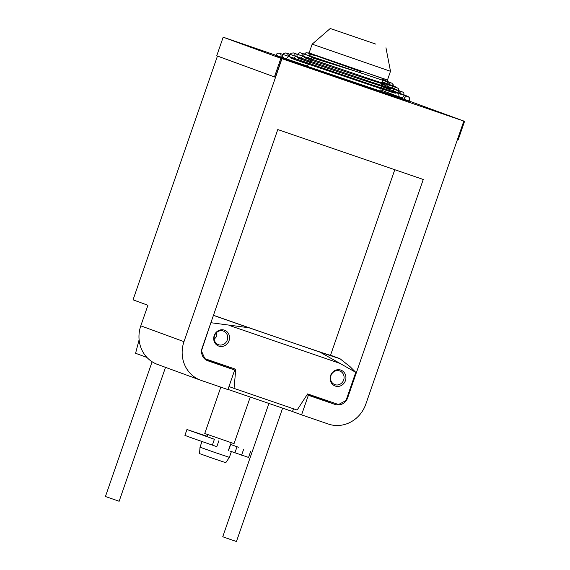 <?xml version="1.0" encoding="UTF-8"?>
<svg xmlns="http://www.w3.org/2000/svg" width="570" height="570" viewBox="0 0 570 570"><rect width="100%" height="100%" fill="white"/><g stroke="black" fill="none" stroke-linecap="round" stroke-linejoin="round"><path stroke-width="0.85" d="M394.789 169.703L330.507 355.338A77.712 0.556 -160.9 0 1 284.295 339.877A77.712 0.556 -160.9 0 1 213.465 315.281M250.273 397.048L234.028 443.645L204.758 433.499L220.811 387.151M238.395 447.258L230.586 444.401M231.171 442.712L230.508 444.607M229.938 451.041L248.556 457.432L250.586 451.561M207.088 436.264L186.946 429.524L214.391 439.278L195.04 432.352L207.053 436.356M238.41 447.229L230.565 444.457M230.394 444.579L228.385 450.464M186.946 429.524L184.915 435.395L192.71 438.266L216.814 446.666L218.852 440.788M231.392 451.575L229.382 457.375L213.814 452.103L200.013 447.201L201.972 441.529M229.382 457.375L225.777 462.705L211.869 457.995L199.55 453.62L200.013 447.201M216.764 332.381L216.828 336.229L214.185 339.335M457.397 139.7L458.123 139.949L464.564 121.346L281.78 58.639L275.339 77.242L216.735 55.796L223.176 37.193L307.394 66.077M281.78 58.639L280.875 58.325L274.427 76.929M380.717 91.236L406.866 100.206L464.564 121.346M217.455 56.06L133.045 299.827L147.922 305.278L140.797 325.833A31.086 28.842 110.1 0 0 157.391 364.38L200.569 380.197A31.086 28.842 110.1 0 0 201.096 380.382L227.922 389.588L234.697 370.008L207.872 360.803A10.36 9.612 110.1 0 1 207.701 360.746A10.36 9.612 110.1 0 1 202.172 347.892L277.775 129.561L423.268 179.479L347.664 397.81A10.36 9.612 110.1 0 1 335.181 404.479L308.356 395.274L301.58 414.86L328.406 424.059A31.086 28.842 110.1 0 0 365.855 404.045L463.83 121.097M165.514 367.358L119.144 501.258L105.436 496.513L152.105 361.751M330.543 355.224L339.905 358.651A88.072 0.634 -160.9 0 1 339.699 358.594A88.072 0.634 -160.9 0 1 319.984 352.125L248.962 327.764A88.072 0.634 -160.9 0 1 213.436 315.367M210.957 322.513L201.616 350.365M248.962 327.764L211.185 322.748M204.224 358.437L204.851 358.665L201.559 351.227M205.905 359.848A77.712 0.556 19.1 0 0 228.577 367.764L234.697 370.008M301.58 414.86L292.503 411.533L293.457 408.783M307.038 394.789L308.356 395.274M292.503 411.533L227.986 389.403M319.984 352.125L340.019 363.418L229.119 325.37M229.389 385.349L229.332 386.674L234.049 388.398L235.766 369.274L204.851 358.665M340.019 363.418L355.773 372.345L346.011 400.525L338.523 404.529L307.608 393.92L297.12 410.037L234.049 388.398M339.905 358.651L350.144 366.731L355.773 372.345M230.052 367.315L230.016 368.291M330.928 375.616A7.253 6.726 110.1 0 0 334.804 384.607A7.253 6.726 110.1 0 0 343.66 379.983A7.253 6.726 -69.9 0 0 339.791 370.992A7.253 6.726 -69.9 0 0 330.928 375.616M330.607 375.523A8.45 7.838 110.1 0 0 335.26 386.047A8.45 7.838 110.1 0 0 345.434 380.61A8.45 7.838 -69.9 0 0 340.789 370.08A8.45 7.838 -69.9 0 0 330.607 375.523M227.266 340.048A7.253 6.726 110.1 0 0 223.39 331.056A7.253 6.726 110.1 0 0 214.534 335.68A7.253 6.726 -69.9 0 0 218.403 344.679A7.253 6.726 -69.9 0 0 227.266 340.048M229.04 340.675A8.45 7.838 110.1 0 0 224.388 330.151A8.45 7.838 110.1 0 0 214.206 335.588A8.45 7.838 -69.9 0 0 218.859 346.118A8.45 7.838 -69.9 0 0 229.04 340.675M307.123 394.661A77.712 0.556 19.1 0 0 315.93 397.433L335.181 404.479M282.627 408.149L236.45 541.5L230.886 539.626L222.749 536.755L268.912 403.439M228.969 386.546A77.712 0.556 19.1 0 0 229.332 386.674M309.111 52.982L387.436 80.099L390.493 71.293L312.161 44.168L309.111 52.982M384.707 79.038L317.632 56.131M360.86 71.62L307.772 52.803C308.669 52.561 309.211 53.794 309.396 56.508C307.864 59.173 306.418 58.211 305.883 58.282L334.027 67.823C356.015 75.247 381.401 83.719 384.201 84.196L385.12 84.282L387.728 82.472L387.45 80.071M382.52 78.56L382.135 81.289M361.252 71.336A2.9 1.083 108.9 0 1 360.554 72.789L360.974 71.193M360.554 72.789L312.189 57.819L307.123 66.547L380.61 91.991L382.135 81.261M375.865 44.125L330.251 28.5L375.865 44.125M307.33 66.198L285.385 59.202L341.936 79.095L399.549 98.745L380.66 91.627M307.308 66.234L288.427 59.886L307.315 66.22M380.667 91.599L406.759 100.933L403.175 100.021L341.017 78.817L280.411 57.492L275.51 55.589L277.69 56.209L307.351 66.148M223.176 37.193L280.875 58.325M146.925 357.433L135.589 353.279L139.109 339.756M281.965 58.71L183.982 341.658A31.086 28.842 110.1 0 0 200.569 380.197M228.57 450.535L230.601 444.664M241.602 455.188L243.639 449.31M212.361 445.156L214.391 439.278M234.904 452.858L236.935 446.987M347.037 397.575L347.664 397.81M140.797 325.833L183.982 341.658M207.672 434.575L207.003 436.513M315.93 397.433L316.136 396.841M381.879 83.099L383.489 83.783C382.641 83.534 382.263 82.358 382.363 80.263L383.681 78.81M382.392 79.451L391.797 83.17L393.25 84.78L393.222 86.932L390.393 88.742L387.094 87.958C372.716 83.74 297.098 57.819 298.737 58.368C299.799 58.917 300.996 58.332 302.328 56.615C302.335 54.236 301.772 52.996 300.632 52.889L334.512 64.773M381.558 85.329L388.989 88.243C388.227 88.4 387.849 87.224 387.857 84.723C389.004 83.306 389.994 82.721 390.82 82.963L300.525 52.846L299.706 52.704L296.892 54.585L297.284 57.335L298.367 58.218L309.617 62.244M382.064 81.767L395.131 86.676L398.288 88.457L398.708 91.385L395.943 93.195C393.621 93.06 390.899 91.67 382.634 89.269L291.242 58.304C289.866 57.499 289.389 56.295 289.817 54.692L291.092 53.188L293.457 52.96L311.391 59.187M381.23 87.638L394.476 92.703C393.671 92.782 393.293 91.606 393.343 89.184C395.017 87.488 396.007 86.904 396.307 87.424L373.314 80.099L293.529 52.982C294.377 52.604 294.947 53.851 295.253 56.722C293.115 58.674 291.911 59.252 291.641 58.468L308.427 64.303M380.895 89.975L399.962 97.164C399.128 97.178 398.751 96.002 398.836 93.637C400.204 92.019 401.195 91.435 401.793 91.877L371.327 82.066L286.525 53.117C286.625 52.725 289.403 55.568 288.185 56.829C286.596 58.667 285.413 59.252 284.637 58.596L289.197 60.156M404.287 100.192L404.322 98.097C405.655 96.494 406.638 95.91 407.286 96.337L369.674 84.139L279.5 53.245C280.632 53.438 281.167 54.67 281.103 56.936L280.86 57.442M308.947 63.398L279.165 53.131L277.312 53.231L275.51 55.589M312.21 57.841C311.02 56.914 310.629 55.753 311.035 54.371L311.355 53.751M310.885 60.064L305.05 57.891L303.81 55.896L303.96 54.478L306.111 52.647L310.643 53.694C312.103 54.064 312.289 54.314 311.206 54.435C308.235 54.293 318.466 55.967 317.918 56.231M381.729 84.104L402.733 92.062L403.802 92.946L404.201 95.846L402.869 97.306L401.43 97.655L387.978 93.679L290.216 60.555L288.463 60.392M287.594 60.085L283.853 58.226L282.62 56.366L282.748 54.806L283.561 53.63L285.791 52.932L310.166 61.296M381.394 86.455L408.027 96.423L409.673 98.047L409.688 100.306L408.533 101.674M385.968 47.794L390.493 71.286M330.251 28.5L312.161 44.168"/></g></svg>
